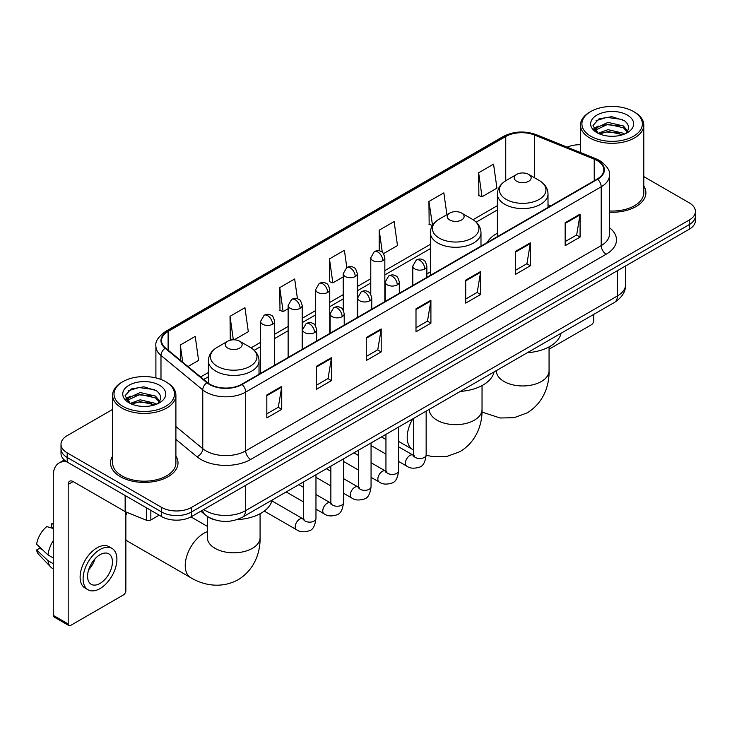<?xml version="1.0" encoding="UTF-8"?>
<svg xmlns="http://www.w3.org/2000/svg" width="732" height="732" viewBox="0 0 732 732"><rect width="100%" height="100%" fill="white"/><g stroke="black" fill="none" stroke-linecap="round" stroke-linejoin="round"><path stroke-width="1.1" d="M430.361 271.92A37.268 21.521 0 0 0 426.857 274.07M497.385 233.224A37.268 21.521 0 0 0 487.146 242.557M215.245 519.967A21.1 12.179 180 0 1 206.726 515.978M112.618 409.417L67.188 435.641A21.1 12.179 0 0 0 61.012 444.26L61.012 453.447A21.1 12.179 0 0 0 67.188 462.057L161.662 516.6A21.1 12.179 0 0 0 191.491 516.6L689.224 229.235A21.1 12.179 0 0 0 695.4 220.625L695.4 216.031A21.1 12.179 0 0 1 689.224 224.642A21.1 12.179 0 0 0 695.4 216.031L695.4 211.438A21.1 12.179 0 0 0 689.224 202.828L643.794 176.604M61.012 444.26A21.1 12.179 0 0 0 67.188 452.87L161.662 507.413A21.1 12.179 0 0 0 191.491 507.413L191.491 512.007L689.224 224.642L191.491 512.007A21.1 12.179 0 0 1 161.662 512.007A21.1 12.179 0 0 0 191.491 512.007L191.491 516.6M67.188 452.87L67.188 457.463L161.662 512.007L67.188 457.463A21.1 12.179 0 0 1 61.012 448.853A21.1 12.179 0 0 0 67.188 457.463L67.188 462.057M112.618 456.137A33.754 19.49 0 0 0 110.505 462.917A33.754 19.49 0 0 0 120.387 476.697A33.754 19.49 0 0 0 157.179 480.924A33.754 19.49 0 0 0 178.013 462.917A33.754 19.49 0 0 0 175.9 456.137A33.754 19.49 0 0 1 178.013 462.917A33.754 19.49 0 0 1 157.179 480.924A33.754 19.49 0 0 1 120.387 476.697A33.754 19.49 0 0 1 110.505 462.917A33.754 19.49 0 0 1 112.618 456.137M597.23 160.628A22.5 12.993 180 0 1 603.827 169.815A22.5 12.993 180 0 1 597.23 179.001L241.716 384.254A22.5 12.993 180 0 1 207.366 382.525L165.597 348.075A22.5 12.993 180 0 1 161.525 340.627A22.5 12.993 180 0 1 168.113 331.44L505.748 136.509A22.5 12.993 180 0 1 534.57 135.054L594.228 159.173A22.5 12.993 180 0 1 597.23 160.628M597.632 160.4A23.067 13.313 0 0 0 594.549 158.908L534.891 134.789A23.067 13.313 0 0 0 505.354 136.28L167.72 331.212A23.067 13.313 0 0 0 165.139 348.267L206.909 382.708A23.067 13.313 0 0 0 242.109 384.483L597.632 179.23A23.067 13.313 0 0 0 597.632 160.4M266.823 394.969L266.823 417.935L281.738 409.316L281.738 386.35L266.823 394.969M266.823 413.855L278.316 407.221L281.683 387.118A5.627 3.248 -120 0 0 281.738 386.35M278.215 407.285L281.738 409.316M316.544 366.256L316.544 389.223L331.468 380.613L331.468 357.646L316.544 366.256M316.544 385.151L328.037 378.517L331.404 358.406A5.627 3.248 -120 0 0 331.468 357.646M327.936 378.572L331.468 380.613M366.275 337.553L366.275 360.519L381.189 351.909L381.189 328.942L366.275 337.553M366.275 356.438L377.758 349.805L381.125 329.702A5.627 3.248 -120 0 0 381.189 328.942M377.657 349.869L381.189 351.909M565.159 222.72L565.159 245.687L580.083 237.077L580.083 214.11L565.159 222.72M565.159 241.615L576.651 234.981L580.019 214.869A5.627 3.248 -120 0 0 580.083 214.11M576.551 235.036L580.083 237.077M515.438 251.433L515.438 274.399L530.352 265.78L530.352 242.814L515.438 251.433M515.438 270.318L526.93 263.685L530.297 243.582A5.627 3.248 -120 0 0 530.352 242.814M526.83 263.749L530.352 265.78M465.717 280.136L465.717 303.103L480.631 294.493L480.631 271.526L465.717 280.136M465.717 299.031L477.209 292.397L480.576 272.286A5.627 3.248 -120 0 0 480.631 271.526M477.108 292.452L480.631 294.493M415.996 308.84L415.996 331.806L430.91 323.196L430.91 300.23L415.996 308.84M415.996 327.735L427.479 321.101L430.846 300.998A5.627 3.248 -120 0 0 430.91 300.23M427.378 321.156L430.91 323.196M609.454 212.207A33.754 19.49 0 0 0 645.908 192.781A33.754 19.49 0 0 0 643.794 186.001A33.754 19.49 0 0 1 645.908 192.781A33.754 19.49 0 0 1 609.454 212.207M191.491 507.413L689.224 220.048A21.1 12.179 0 0 0 695.4 211.438M580.503 144.726A21.1 12.179 0 0 0 567.172 147.15M234.258 339.804L248.313 331.688L244.946 307.696L230.031 316.306L230.269 339.136M187.978 366.531L198.592 360.4L195.224 336.4L180.31 345.019L180.31 360.208M383.513 253.638L397.485 245.568L394.118 221.576L379.194 230.187L379.194 250.847M446.904 214.696L443.839 192.864L428.925 201.474L429.162 224.303M478.646 172.77L482.013 196.771L496.927 188.151L493.56 164.16L478.646 172.77L478.884 195.6M297.448 298.802L294.667 278.983L279.752 287.603L279.99 310.432M346.812 267.519L344.397 250.28L329.473 258.89L329.72 281.719M329.473 258.89L332.84 282.891L343.226 276.897M332.84 282.891L329.473 281.628M379.194 230.187L382.305 252.339M428.925 201.474L432.539 225.337M432.292 225.474L428.925 224.212M482.013 196.771L478.646 195.508M279.752 287.603L283.119 311.594L288.133 308.703M283.119 311.594L279.752 310.341M232.245 339.868L230.031 339.044M230.031 316.306L233.325 339.804M180.31 345.019L182.716 362.194M549.064 349.201L591.264 324.834A3.514 2.031 120 0 0 593.753 320.534L593.753 314.376M590.77 136.225A30.241 17.458 0 0 0 633.528 136.225A30.241 17.458 0 0 0 633.528 111.539L634.525 112.115A31.641 18.273 0 0 1 643.794 125.026A31.641 18.273 0 0 1 624.259 141.907A31.641 18.273 0 0 1 589.772 137.945A31.641 18.273 0 0 1 580.503 125.026A31.641 18.273 0 0 1 589.772 112.115L590.77 111.539A30.241 17.458 0 0 0 590.77 136.225M609.454 210.981A31.641 18.273 0 0 0 643.794 192.781L643.794 125.026M598.081 133.279L608.036 129.665L623.389 133.251L624.478 134.066M599.59 133.965L608.036 131.486L622.776 134.688M597.806 133.142L596.26 129.729L596.8 127.642L608.036 122.372L623.389 125.959L627.608 130.946M596.306 132.135L596.26 129.729M596.36 130.635L596.8 129.472L608.036 124.193L623.389 127.789L627.123 131.705M625.146 133.782A15.894 9.177 0 0 0 625.823 133.178C629.877 128.759 629.346 124.559 624.222 120.57L611.787 116.663L598.968 118.886L593.012 125.492L596.873 132.565M627.37 115.098A21.521 12.426 0 0 0 596.983 115.07A21.521 12.426 0 0 0 596.845 132.611A21.521 12.426 0 0 0 596.937 132.666A21.521 12.426 0 0 0 627.461 132.611A21.521 12.426 0 0 0 627.37 115.098M627.178 132.776L628.724 131.714M634.525 112.115L633.528 111.539A30.241 17.458 0 0 0 590.77 111.539M596.022 120.707L606.782 117.395L622.447 119.49M593.945 129.582L596.882 127.496M601.731 125.611L606.782 124.687L619.455 125.776M601.731 132.895L606.782 131.98L619.455 133.068M593.615 128.997L598.099 125.977M516.728 181.271A8.436 4.868 0 0 0 528.669 181.271A8.436 4.868 0 0 0 528.669 174.381L539.145 180.429A23.259 13.423 0 0 1 539.145 199.415A23.259 13.423 0 0 1 506.251 199.415A23.259 13.423 0 0 1 506.251 180.429C500.532 183.833 497.568 188.344 497.385 193.98A25.318 14.613 0 0 0 504.796 204.32A25.318 14.613 0 0 0 532.384 207.485A25.318 14.613 0 0 0 548.012 193.98C547.829 188.344 544.873 183.833 539.145 180.429L528.669 174.381A8.436 4.868 0 0 0 516.728 174.381A8.436 4.868 0 0 0 516.728 181.271M527.351 352.714A38.677 22.326 0 0 0 561.096 333.234M449.704 219.966A8.436 4.868 0 0 0 461.636 219.966A8.436 4.868 0 0 0 461.636 213.076L472.113 219.124A23.259 13.423 0 0 1 472.113 238.11A23.259 13.423 0 0 1 439.227 238.11A23.259 13.423 0 0 1 439.227 219.124C433.5 222.528 430.544 227.048 430.361 232.675A25.318 14.613 0 0 0 437.773 243.015A25.318 14.613 0 0 0 465.36 246.181A25.318 14.613 0 0 0 480.988 232.675C480.796 227.048 477.84 222.528 472.113 219.124L461.636 213.076A8.436 4.868 0 0 0 449.704 213.076A8.436 4.868 0 0 0 449.704 219.966M460.318 391.41A38.677 22.326 0 0 0 494.063 371.929M127.24 512.473A26.37 15.226 120 0 0 125.858 515.31M125.858 539.713A26.37 15.226 120 0 0 128.036 541.479L190.695 577.649A26.37 15.226 -60 0 1 186.651 556.512A26.37 15.226 -60 0 1 203.871 533.28A26.37 15.226 -60 0 1 207.339 531.652M227.744 348.112A8.436 4.868 0 0 0 239.675 348.112A8.436 4.868 0 0 0 239.675 341.222L250.152 347.27A23.259 13.423 0 0 1 250.152 366.265A23.259 13.423 0 0 1 217.267 366.265A23.259 13.423 0 0 1 217.267 347.27C211.539 350.674 208.583 355.194 208.391 360.83A25.318 14.613 0 0 0 215.812 371.161A25.318 14.613 0 0 0 243.399 374.327A25.318 14.613 0 0 0 259.027 360.83C258.835 355.194 255.88 350.674 250.152 347.27L239.675 341.222A8.436 4.868 0 0 0 227.744 341.222A8.436 4.868 0 0 0 227.744 348.112M236.903 519.647A38.677 22.326 0 0 0 272.103 500.075M150.847 510.35L150.847 519.976L159.173 515.163M66.951 461.919A28.127 16.241 -120 0 0 59.091 462.963A28.127 16.241 -120 0 0 53.262 475.837L53.262 615.356L68.186 623.966L68.186 484.447A7.036 4.063 60 0 1 69.641 481.226A7.036 4.063 60 0 1 73.154 481.574L125.145 511.595L125.145 495.518M68.186 623.966A3.514 2.031 120 0 0 68.909 625.576L53.994 616.966A3.514 2.031 -60 0 1 53.262 615.356M68.909 625.576A3.514 2.031 120 0 0 70.665 625.403L123.369 594.97A3.514 2.031 120 0 0 125.858 590.669L125.858 511.915M150.847 519.976A3.514 2.031 180 0 1 146.345 520.196L125.611 511.824A3.514 2.031 180 0 1 125.145 511.595M100 583.431A17.577 10.147 120 0 0 111.493 567.941A17.577 10.147 120 0 0 108.794 553.85A17.577 10.147 120 0 0 100 554.719A17.577 10.147 120 0 0 88.517 570.219A17.577 10.147 120 0 0 91.216 584.301A17.577 10.147 120 0 0 100 583.431M88.645 569.807A17.577 10.147 120 0 0 94.959 558.873M53.262 524.167L51.771 523.709L51.771 527.241L53.262 528.101M111.959 548.369L108.977 546.648A23.909 13.807 120 0 0 97.017 547.838A23.909 13.807 120 0 0 81.398 568.901A23.909 13.807 120 0 0 85.068 588.061L88.05 589.782A23.909 13.807 120 0 0 100 588.601A23.909 13.807 120 0 0 115.619 567.529A23.909 13.807 120 0 0 111.959 548.369A23.909 13.807 120 0 0 100 549.558A23.909 13.807 120 0 0 84.381 570.621A23.909 13.807 120 0 0 88.05 589.782M53.262 540.6A23.204 13.396 120 0 0 47.983 554.902L36.6 544.251A18.282 10.559 120 0 1 46.802 526.582L53.262 528.541M53.262 557.949L47.983 554.902M42.758 550.016L39.656 548.222L36.6 549.988L47.983 560.639L53.262 563.695M47.983 560.639A23.204 13.396 120 0 0 50.847 567.126A23.204 13.396 120 0 0 52.603 568.508L53.262 568.883M53.262 523.298A18.282 10.559 120 0 0 51.771 523.709M36.6 549.988A18.282 10.559 120 0 0 38.759 554.545L50.847 567.126M122.875 406.361A30.241 17.458 0 0 0 165.642 406.361A30.241 17.458 0 0 0 165.642 381.674L166.631 382.25A31.641 18.273 0 0 1 175.9 395.161A31.641 18.273 0 0 1 156.364 412.043A31.641 18.273 0 0 1 121.878 408.081A31.641 18.273 0 0 1 112.618 395.161A31.641 18.273 0 0 1 121.878 382.25L122.875 381.674A30.241 17.458 0 0 0 122.875 406.361M112.618 395.161L112.618 462.917A31.641 18.273 0 0 0 121.878 475.837A31.641 18.273 0 0 0 156.364 479.799A31.641 18.273 0 0 0 175.9 462.917L175.9 395.161M130.186 403.414L140.141 399.8L155.495 403.387L156.584 404.201M131.696 404.101L140.141 401.621L154.882 404.823M129.912 403.277L128.365 399.864L128.905 397.778L140.141 392.508L155.495 396.094L159.713 401.081M128.411 402.271L128.365 399.864M128.466 400.77L128.905 399.608L140.141 394.328L155.495 397.924L159.228 401.841M157.261 403.918A15.894 9.177 0 0 0 157.929 403.314C161.982 398.894 161.452 394.694 156.328 390.705L143.893 386.798L131.074 389.031L125.117 395.628L128.978 402.701M159.475 385.233A21.521 12.426 0 0 0 129.088 385.206A21.521 12.426 0 0 0 128.951 402.746A21.521 12.426 0 0 0 129.042 402.801A21.521 12.426 0 0 0 159.567 402.746A21.521 12.426 0 0 0 159.475 385.233M159.283 402.911L160.83 401.85M166.631 382.25L165.642 381.674A30.241 17.458 0 0 0 122.875 381.674M128.127 390.842L138.897 387.53L154.553 389.625M126.05 399.718L128.988 397.632M133.837 395.747L138.897 394.822L151.561 395.911M133.837 403.03L138.897 402.115L151.561 403.204M125.721 399.132L130.205 396.122M203.78 509.509A28.127 16.241 0 0 0 205.665 510.716A28.127 16.241 0 0 0 245.44 510.716L617.369 295.984A28.127 16.241 0 0 0 625.613 284.501C625.814 291.482 622.099 297.457 614.459 302.426L242.53 517.149A14.064 8.116 60 0 0 245.44 510.716L245.44 485.453M617.369 270.721L617.369 295.984A14.064 8.116 60 0 1 614.459 302.426M202.636 510.167A14.064 9.406 129.5 0 0 205.088 514.742L200.815 511.22M689.224 229.235L689.224 220.048M161.662 516.6L161.662 507.413M609.454 227.679A35.163 20.295 180 0 1 606.188 254.214L250.664 459.467A7.036 4.063 60 0 1 245.696 450.857L601.21 245.604A28.127 16.241 0 0 0 609.454 234.121L609.454 175.323A28.127 16.241 180 0 1 601.21 186.806A7.036 4.063 -120 0 0 597.632 179.23M250.664 459.467A35.163 20.295 180 0 1 200.943 459.467A35.163 20.295 180 0 1 197 456.759L175.9 439.365M206.909 382.708A7.036 4.703 129.5 0 0 202.764 389.9L202.764 448.689A28.127 16.241 0 0 0 205.912 450.857A28.127 16.241 0 0 0 245.696 450.857L245.696 392.068A28.127 16.241 180 0 1 202.764 389.9L160.985 355.45A28.127 16.241 180 0 1 155.898 346.135L155.898 377.904M609.454 175.323C610.387 170.931 607.157 166.036 599.755 160.619L596.058 158.826A7.036 3.294 112 0 0 594.549 158.908M596.058 158.826L536.4 134.706C524.753 130.589 513.69 131.184 503.232 136.509A7.036 4.063 60 0 1 505.354 136.28M167.72 331.212A7.036 4.063 -120 0 0 165.597 331.431C158.295 336.683 155.065 341.588 155.898 346.135M165.139 348.267A7.036 4.703 129.5 0 0 160.985 355.45L160.985 379.478M536.4 134.706A7.036 3.294 112 0 0 534.891 134.789M242.109 384.483A7.036 4.063 60 0 1 245.696 392.068L601.21 186.806L601.21 245.604A7.036 4.063 60 0 0 606.188 254.214M175.9 426.546L202.764 448.689A7.036 4.703 -50.5 0 1 197 456.759M168.113 331.44L168.113 350.152M594.228 159.173L594.228 180.731M534.57 135.054L534.57 177.785M550.684 205.875L548.012 204.795M505.748 136.509L505.748 180.731M497.385 205.646L473.055 219.691M430.361 244.342L384.84 270.62M370.776 278.746L357.289 286.523M343.226 294.648L329.748 302.426M315.684 310.551L302.197 318.338M288.133 326.454L274.656 334.24M260.592 342.356L251.085 347.846M208.391 372.487L200.641 376.971M415.996 309.572L430.846 300.998M465.717 280.868L480.576 272.286M515.438 252.156L530.297 243.582M565.159 223.452L580.019 214.869M366.275 338.276L381.125 329.702M316.544 366.988L331.404 358.406M266.823 395.692L281.683 387.118M549.064 346.886L549.064 370.74A26.37 15.226 180 0 1 541.341 381.5A26.37 15.226 180 0 1 504.055 381.5A26.37 15.226 180 0 1 496.333 370.74L496.388 371.774M482.04 385.581L482.04 409.435A26.37 15.226 180 0 1 474.318 420.205A26.37 15.226 180 0 1 437.022 420.205A26.37 15.226 180 0 1 429.3 409.435L429.364 410.469M413.498 449.97L412.656 449.494A26.37 15.226 -60 0 1 412.757 418.878M260.08 513.727L260.08 537.581A26.37 15.226 180 0 1 252.357 548.35A26.37 15.226 180 0 1 215.062 548.35A26.37 15.226 180 0 1 207.339 537.581L207.403 538.615M424.798 268.964A7.036 4.063 0 0 0 426.857 266.1C425.74 262.029 424.624 260.034 423.517 260.116C421.476 258.68 419.079 258.643 416.307 260.006A7.036 4.063 60 0 1 419.82 260.354A7.036 4.063 -120 0 1 424.798 268.964A7.036 4.063 0 0 1 414.852 268.964A7.036 4.063 0 0 1 412.793 266.1L416.307 260.006M398.601 461.416L406.718 466.101A6.332 3.651 -60 0 1 405.748 461.032A6.332 3.651 -60 0 1 409.874 455.45A6.332 3.651 -60 0 1 410.158 455.304A6.332 3.651 -60 0 1 413.04 455.139L398.601 446.804M413.855 455.78L413.287 456.246L413.498 454.883A6.332 3.651 -0 0 0 415.346 457.463A6.332 3.651 -0 0 0 424.011 457.619A6.332 3.651 -0 0 0 426.152 454.883C425.283 462.231 423.005 466.33 419.326 467.19C414.038 468.8 409.829 468.434 406.718 466.101M397.247 284.876A7.036 4.063 0 0 0 399.306 282.003C398.19 277.931 397.083 275.946 395.966 276.019C393.935 274.582 391.529 274.546 388.756 275.909A7.036 4.063 60 0 1 392.279 276.257A7.036 4.063 -120 0 1 397.247 284.876A7.036 4.063 0 0 1 387.301 284.876A7.036 4.063 0 0 1 385.242 282.003L388.756 275.909M371.06 477.328L379.167 482.004A6.332 3.651 -60 0 1 378.197 476.935A6.332 3.651 -60 0 1 382.333 471.362A6.332 3.651 -60 0 1 382.616 471.207A6.332 3.651 -60 0 1 385.499 471.042L371.06 462.706M386.313 471.683L385.746 472.149L385.947 470.786A6.332 3.651 -0 0 0 387.804 473.366A6.332 3.651 -0 0 0 396.46 473.522A6.332 3.651 -0 0 0 398.601 470.786C397.741 478.133 395.463 482.242 391.776 483.102C386.487 484.703 382.287 484.346 379.167 482.004M369.706 300.779A7.036 4.063 0 0 0 371.764 297.906C370.648 293.843 369.532 291.848 368.425 291.922C366.384 290.485 363.987 290.448 361.215 291.812A7.036 4.063 60 0 1 364.728 292.16A7.036 4.063 -120 0 1 369.706 300.779A7.036 4.063 0 0 1 359.76 300.779A7.036 4.063 0 0 1 357.701 297.906L361.215 291.812M343.509 493.231L351.616 497.906A6.332 3.651 -60 0 1 350.646 492.837A6.332 3.651 -60 0 1 354.782 487.265A6.332 3.651 -60 0 1 355.066 487.109A6.332 3.651 -60 0 1 357.948 486.945L343.509 478.609M358.762 487.585L358.195 488.052L358.396 486.688A6.332 3.651 -0 0 0 360.254 489.269A6.332 3.651 -0 0 0 368.919 489.424A6.332 3.651 -0 0 0 371.06 486.688C370.191 494.036 367.912 498.144 364.234 499.004C358.945 500.615 354.736 500.249 351.616 497.906M342.155 316.682A7.036 4.063 0 0 0 344.214 313.808C343.098 309.746 341.99 307.751 340.874 307.824C338.843 306.388 336.436 306.36 333.664 307.724A7.036 4.063 60 0 1 337.187 308.071A7.036 4.063 -120 0 1 342.155 316.682A7.036 4.063 0 0 1 332.209 316.682A7.036 4.063 0 0 1 330.15 313.808L333.664 307.724M315.968 509.133L324.075 513.809A6.332 3.651 -60 0 1 323.105 508.74A6.332 3.651 -60 0 1 327.241 503.168A6.332 3.651 -60 0 1 327.515 503.012A6.332 3.651 -60 0 1 330.407 502.847L315.968 494.521M331.221 503.488L330.654 503.955L330.855 502.591A6.332 3.651 -0 0 0 332.703 505.172A6.332 3.651 -0 0 0 341.368 505.336A6.332 3.651 -0 0 0 343.509 502.591C342.64 509.939 340.371 514.047 336.683 514.907C331.395 516.518 327.195 516.152 324.075 513.809M314.604 332.584A7.036 4.063 0 0 0 316.672 329.711C315.556 325.649 314.44 323.654 313.333 323.727C311.292 322.3 308.895 322.263 306.122 323.626A7.036 4.063 60 0 1 309.636 323.974A7.036 4.063 -120 0 1 314.604 332.584A7.036 4.063 0 0 1 304.668 332.584A7.036 4.063 0 0 1 302.6 329.711L306.122 323.626M264.261 511.092L296.524 529.721A6.332 3.651 -60 0 1 295.554 524.643A6.332 3.651 -60 0 1 299.69 519.07A6.332 3.651 -60 0 1 299.974 518.915A6.332 3.651 -60 0 1 302.856 518.759L271.911 500.889M303.67 519.391L303.103 519.857L303.304 518.494A6.332 3.651 -0 0 0 305.162 521.074A6.332 3.651 -0 0 0 313.818 521.239A6.332 3.651 -0 0 0 315.968 518.494C315.099 525.841 312.82 529.95 309.133 530.81C303.844 532.42 299.644 532.054 296.524 529.721M382.781 260.61A7.036 4.063 0 0 0 384.84 257.746C383.724 253.675 382.607 251.68 381.5 251.762C379.469 250.326 377.062 250.289 374.29 251.652A7.036 4.063 60 0 1 377.803 252A7.036 4.063 -120 0 1 382.781 260.61A7.036 4.063 0 0 1 372.835 260.61A7.036 4.063 0 0 1 370.776 257.746L374.29 251.652M355.23 276.522A7.036 4.063 0 0 0 357.289 273.649C356.173 269.586 355.066 267.592 353.959 267.665C351.918 266.228 349.512 266.192 346.748 267.555A7.036 4.063 60 0 1 350.262 267.903A7.036 4.063 -120 0 1 355.23 276.522A7.036 4.063 0 0 1 345.284 276.522A7.036 4.063 0 0 1 343.226 273.649L346.748 267.555M327.689 292.425A7.036 4.063 0 0 0 329.748 289.552C328.631 285.489 327.515 283.494 326.408 283.568C324.368 282.131 321.97 282.095 319.198 283.458A7.036 4.063 60 0 1 322.711 283.806A7.036 4.063 -120 0 1 327.689 292.425A7.036 4.063 0 0 1 317.743 292.425A7.036 4.063 0 0 1 315.684 289.552L319.198 283.458M300.138 308.328A7.036 4.063 0 0 0 302.197 305.454C301.081 301.392 299.974 299.397 298.857 299.47C296.826 298.034 294.42 298.006 291.647 299.37A7.036 4.063 60 0 1 295.17 299.717A7.036 4.063 -120 0 1 300.138 308.328A7.036 4.063 0 0 1 290.192 308.328A7.036 4.063 0 0 1 288.133 305.454L291.647 299.37M272.597 324.23A7.036 4.063 0 0 0 274.656 321.357C273.539 317.295 272.423 315.3 271.316 315.373C269.275 313.946 266.878 313.909 264.106 315.272A7.036 4.063 60 0 1 267.619 315.62A7.036 4.063 -120 0 1 272.597 324.23A7.036 4.063 0 0 1 262.651 324.23A7.036 4.063 0 0 1 260.592 321.357L264.106 315.272M68.186 484.447L73.154 481.574M125.611 495.784L125.611 511.824M146.345 520.196L146.345 507.752M242.53 517.149C231.211 522.84 219.893 522.84 208.574 517.149L205.088 514.742M625.613 284.501L625.613 265.963M503.232 136.509L165.597 331.431M497.385 209.928L476.203 222.153M430.361 248.624L384.84 274.903M370.776 283.019L357.289 290.805M343.226 298.93L329.748 306.708M315.684 314.833L302.197 322.611M288.133 330.736L274.656 338.523M260.592 346.639L254.233 350.308M208.391 376.77L203.688 379.487M580.503 152.54L580.503 125.026M549.064 370.74C549.421 383.98 544.507 402.261 527.15 412.894L514.093 417.688L500.157 417.999L481.985 412.07M548.012 207.412L548.012 193.98M497.385 236.646L497.385 193.98M516.728 174.381L506.251 180.429M482.04 409.435C482.397 422.675 477.474 440.966 460.117 451.589L447.06 456.384L433.134 456.695L426.143 455.258M412.656 449.494L398.601 441.387M480.988 246.117L480.988 232.675M430.361 275.342L430.361 232.675M449.704 213.076L439.227 219.124M260.08 537.581C260.436 550.83 255.514 569.112 238.156 579.735C220.277 589.452 201.986 584.575 190.695 577.649M259.027 374.262L259.027 360.83M208.391 383.303L208.391 360.83M227.744 341.222L217.267 347.27M207.339 526.363L190.951 516.902M207.339 516.444L207.339 537.581M414.33 455.652L413.04 455.139M426.152 411.137L426.152 454.883M426.857 277.364L426.857 266.1M385.947 454.115L371.06 445.514M413.498 418.448L413.498 454.883M412.793 285.489L412.793 266.1M385.947 439.493L381.491 436.922M386.78 471.554L385.499 471.042M398.601 427.04L398.601 470.786M399.306 293.267L399.306 282.003M358.396 470.017L343.509 461.416M385.947 434.351L385.947 470.786M385.242 301.392L385.242 282.003M358.396 455.405L353.94 452.824M359.238 487.457L357.948 486.945M371.06 442.952L371.06 486.688M371.764 309.178L371.764 297.906M330.855 485.92L315.968 477.328M358.396 450.253L358.396 486.688M357.701 317.295L357.701 297.906M330.855 471.307L326.399 468.736M331.688 503.36L330.407 502.847M343.509 458.854L343.509 502.591M344.214 325.081L344.214 313.808M303.304 501.823L286.194 491.941M330.855 466.156L330.855 502.591M330.15 333.197L330.15 313.808M303.304 487.21L298.848 484.639M304.137 519.263L302.856 518.759M315.968 474.757L315.968 518.494M316.672 340.984L316.672 329.711M303.304 482.068L303.304 518.494M302.6 349.1L302.6 329.711M384.84 301.621L384.84 257.746M370.776 294.31L370.776 257.746M357.289 317.532L357.289 273.649M343.226 310.222L343.226 273.649M329.748 333.435L329.748 289.552M315.684 326.124L315.684 289.552M302.197 349.338L302.197 305.454M288.133 357.454L288.133 305.454M274.656 365.241L274.656 321.357M260.592 373.357L260.592 321.357M59.091 462.963L64.279 459.961"/></g></svg>
